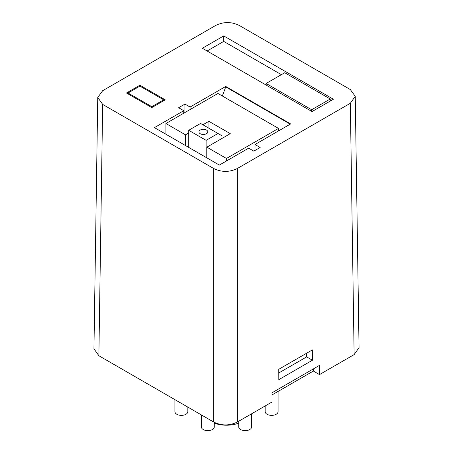 <?xml version="1.0" encoding="UTF-8"?>
<svg xmlns="http://www.w3.org/2000/svg" width="453" height="453" viewBox="0 0 453 453"><rect width="100%" height="100%" fill="white"/><g stroke="black" fill="none" stroke-linecap="round" stroke-linejoin="round"><path stroke-width="0.68" d="M355.248 96.325L359.048 347.661L354.127 354.603L319.501 374.591L319.433 365.412L271.942 392.83L272.01 402.009L237.383 422.003C229.467 425.882 221.551 425.882 213.64 422.003L213.64 168.476C221.551 172.35 229.467 172.35 237.383 168.476L350.333 103.267L355.248 96.325L350.333 89.558L239.36 25.487C231.449 21.614 223.533 21.614 215.617 25.487L102.667 90.702L97.752 97.469L102.667 104.405L98.873 355.741L93.952 348.804L97.752 97.469M271.959 394.959L313.368 371.052L313.368 368.918M319.501 374.591L313.368 371.052M98.873 355.741L213.64 422.003M311.641 109.745L266.132 83.471L284.727 72.729L330.243 99.009L311.641 109.745L311.641 111.347M139.92 86.127L163.663 99.836L151.795 106.693L128.046 92.984L139.92 86.127L139.92 85.215L126.466 92.984L151.795 107.604L165.249 99.836L139.92 85.215M188.708 132.967L185.498 134.818L165.906 123.51L217.961 93.46L278.51 128.414L226.455 158.471L206.868 147.157L230.266 133.652L208.895 121.313L202.899 124.773M213.64 168.476L102.667 104.405M333.408 99.235L223.731 35.917L202.361 48.25L312.038 111.574L333.408 99.235M219.354 165.085L248.663 148.165L253.805 151.132L260.141 147.48L254.994 144.507L290.633 123.929L225.73 86.461L190.09 107.038L184.949 104.065L178.612 107.723L183.759 110.691L154.45 127.616L219.354 165.085M281.364 74.671L223.731 41.399L207.106 50.996M223.731 35.917L223.731 41.399M266.132 83.471L266.132 85.068M330.243 99.009L330.243 101.064M163.663 99.836L163.663 100.753M128.046 92.984L128.046 93.896M151.795 106.693L151.795 107.604M278.51 128.414L278.51 130.928M226.455 158.471L226.455 160.985M165.906 123.51L165.906 134.23M185.498 134.818L185.498 145.538M208.895 121.313L208.895 128.239M206.868 147.157L206.868 157.876M221.947 138.454L221.947 135.775L200.577 123.437L188.708 130.288L206.121 140.345L217.989 133.488M188.708 147.389L188.708 130.288M200.203 133.703A4.451 2.571 0 0 0 205.05 134.264A4.451 2.571 0 0 0 207.797 131.891A4.451 2.571 0 0 0 206.494 130.073A4.451 2.571 0 0 0 201.647 129.513A4.451 2.571 0 0 0 198.895 131.891A4.451 2.571 0 0 0 200.203 133.703M206.121 157.446L206.121 140.345M222.344 95.985L225.73 86.914L290.237 124.156M190.09 107.038L190.09 109.547M225.73 86.461L225.73 86.914M184.949 104.065L184.949 112.52M183.759 110.691L183.759 113.205M254.994 144.507L254.994 150.447M312.44 360.231L312.36 349.909L278.72 369.325L278.799 379.654L312.44 360.231L306.641 356.885L306.641 353.21M278.748 372.989L306.641 356.885M278.051 391.443L278.051 411.658A6.438 3.715 180 0 1 274.076 415.09A6.438 3.715 180 0 1 267.066 414.285A6.438 3.715 180 0 1 265.181 411.658L265.181 405.956M251.625 413.782L251.625 426.919A6.438 3.715 180 0 1 247.649 430.35A6.438 3.715 180 0 1 240.634 429.546A6.438 3.715 180 0 1 238.748 426.919L238.748 421.216M214.252 422.343L214.252 426.919A6.438 3.715 180 0 1 210.277 430.35A6.438 3.715 180 0 1 203.261 429.546A6.438 3.715 180 0 1 201.375 426.919L201.375 414.925M187.819 407.1L187.819 411.658A6.438 3.715 180 0 1 183.85 415.09A6.438 3.715 180 0 1 176.834 414.285A6.438 3.715 180 0 1 174.949 411.658L174.949 399.665M238.748 423.113A22.39 12.927 180 0 1 214.252 423.113M237.383 422.003L237.383 168.476M350.333 103.267L354.127 354.603"/></g></svg>
